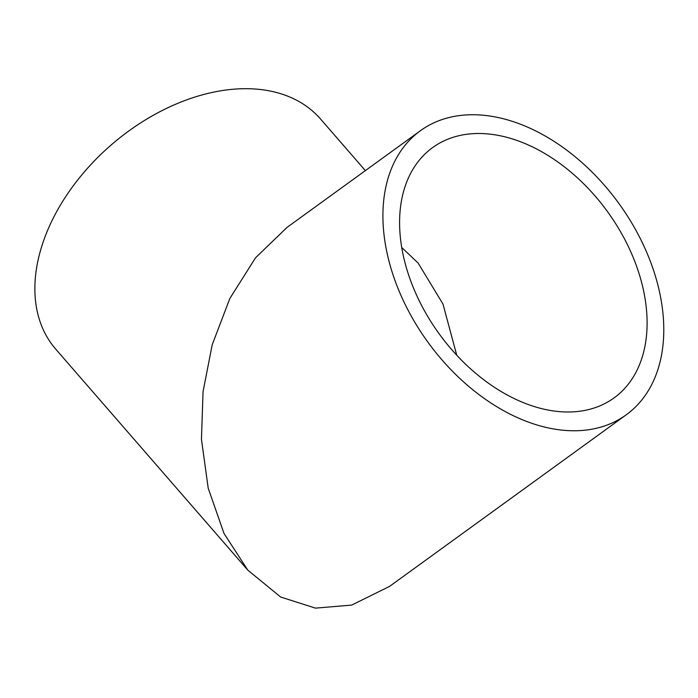 <?xml version="1.0" encoding="UTF-8"?>
<svg xmlns="http://www.w3.org/2000/svg" width="698" height="698" viewBox="0 0 698 698"><rect width="100%" height="100%" fill="white"/><g stroke="black" fill="none" stroke-linecap="round" stroke-linejoin="round"><path stroke-width="1.05" d="M556.664 411.349A154.59 104.002 -125.9 0 1 417.666 297.496A154.59 104.002 -125.9 0 1 432.612 147.592A154.59 104.002 -125.9 0 1 490.031 134.147A154.59 104.002 -125.9 0 1 629.029 247.999A154.59 104.002 -125.9 0 1 614.074 397.904A154.59 104.002 -125.9 0 1 556.664 411.349M365.377 170.609L320.556 119.035A175.416 117.77 139 0 0 185.206 100.407A175.416 117.77 139 0 0 52.882 218.884A175.416 117.77 139 0 0 55.761 349.175L247.825 570.153L224.014 533.473L208.205 488.19L201.452 439.269L203.048 391.657L212.209 344.777L229.843 298.482L255.529 257.806L287.079 227.365L420.388 130.727A175.416 118.006 54.1 0 0 403.427 300.829A175.416 118.006 54.1 0 0 561.148 430.029A175.416 118.006 54.1 0 0 626.298 414.769A175.416 118.006 54.1 0 0 643.268 244.666A175.416 118.006 54.1 0 0 485.546 115.475A175.416 118.006 54.1 0 0 420.388 130.727M626.298 414.769L389.563 586.39L351.705 605.087L315.461 608.133L280.657 597.026L247.825 570.153M456.745 355.212L442.994 304.092L418.076 262.989L401.716 247.493"/></g></svg>
